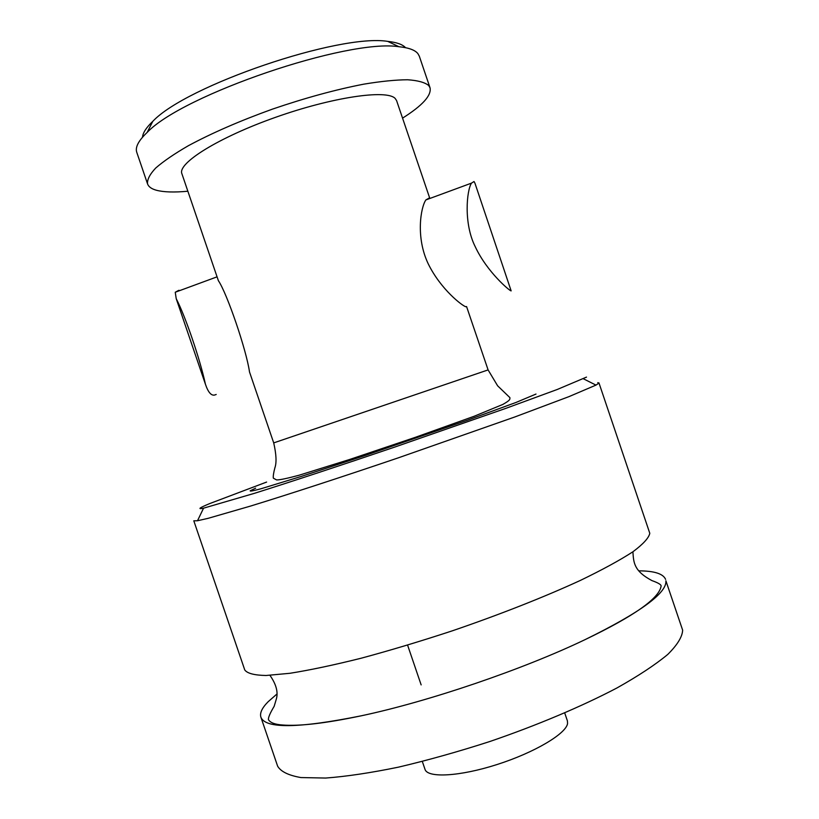 <?xml version="1.0" encoding="UTF-8"?>
<svg xmlns="http://www.w3.org/2000/svg" width="819" height="819" viewBox="0 0 819 819"><rect width="100%" height="100%" fill="white"/><g stroke="black" fill="none" stroke-linecap="round" stroke-linejoin="round"><path stroke-width="1.23" d="M260.882 717.147L277.641 766.195C280.815 771.611 288.564 775.398 300.901 777.559L325.706 778.05C346.396 776.504 370.638 772.87 398.433 767.157C427.743 760.267 458.251 751.709 489.967 741.471C537.346 725.214 581.756 706.439 616.881 688.001C638.38 675.931 655.333 664.741 667.761 654.432C677.385 644.87 682.35 636.783 682.647 630.159L665.898 580.794C667.004 593.048 640.1 612.643 585.206 639.567C522.983 669.43 428.808 701.494 361.292 715.796C298.7 728.419 265.233 728.869 260.882 717.147C259.633 713.042 262.039 707.913 268.1 701.77L276.873 694.072M638.83 570.843C654.34 570.915 663.257 573.761 665.591 579.381M598.945 382.882L649.795 533.292C648.832 537.94 643.202 544.103 632.923 551.771C619.87 560.237 602.344 569.799 580.343 580.436C544.543 596.928 499.723 614.608 452.303 630.835C420.628 641.246 390.284 650.368 361.271 658.189C333.845 665.048 310.063 670.075 289.936 673.29L266.042 675.491C254.351 675.255 247.256 673.413 244.758 669.952L193.796 520.812L197.502 520.751L208.139 518.325L250.43 506.101C288.452 494.42 342.25 476.893 398.403 457.811L514.823 416.963L569.041 396.601L595.976 385.104L598.873 383.169L597.778 382.627M586.506 377.109L557.268 389.475L505.354 408.538L394.748 447.072C341.513 465.172 290.51 481.961 254.279 493.376L203.562 508.169C197.195 509.459 199.222 507.944 209.654 503.603L266.615 482.063M429.647 197.891L396.591 100.594L395.137 98.413C386.629 89.281 332.401 97.123 275.46 117.352C218.458 137.469 177.313 163.288 181.879 173.689L218.376 280.682C227.017 293.274 246.427 350.051 249.508 371.969L273.71 442.895L488.093 369.912L466.564 306.541M429.535 198.577L429.013 198.126L425.88 199.928C420.71 207.289 415.602 237.397 428.183 263.728C440.857 289.701 462.878 306.306 465.929 306.767L466.39 306.603M511.148 290.878L474.938 183.169L474.027 181.531L471.488 183.128C466.707 190.305 463.462 223.464 475.276 246.785C487.151 272.225 510.073 291.277 511.148 290.878M216.196 394.482L214.496 395.075C211.107 395.72 208.087 392.106 205.426 384.213C199.99 359.05 185.432 316.41 176.218 298.679L175.246 292.25L178.747 290.336L179.965 290.51M187.858 191.226C174.13 192.506 163.616 192.168 156.306 190.223C151.505 188.882 148.587 186.783 147.563 183.937C147.062 179.658 149.775 174.355 155.712 168.038C163.534 161.22 174.427 153.777 188.39 145.7C211.916 133.047 239.916 120.854 272.399 109.142C305.231 97.922 335.688 89.599 363.79 84.162C381.03 81.306 395.628 79.842 407.586 79.76C417.782 80.457 424.826 82.371 428.706 85.514L430.026 87.776L419.297 56.153L417.874 53.604C414.967 50 408.661 47.707 398.955 46.734C348.003 38.462 182.473 94.82 147.144 132.453C138.493 140.673 135.033 147.297 136.773 152.334L147.563 183.937M402.549 118.141C422.532 105.508 431.685 95.383 430.026 87.776M142.506 137.213C142.875 132.811 146.294 127.529 152.774 121.366C186.2 85.555 339.394 33.405 387.725 41.38C396.621 42.312 402.559 44.41 405.528 47.676M564.721 712.991L567.413 720.884L567.567 723.505C566.216 733.681 534.49 752.579 497.153 764.496C459.817 776.525 427.508 778.224 425.01 769.358L422.317 761.465M255.651 488.165L250.174 490.816C249.856 491.472 253.45 490.786 260.964 488.769L301.331 476.412L364.445 455.702L467.393 420.229L515.96 402.477L536.005 394.062M632.892 551.791C633.671 562.254 633.486 570.782 651.934 580.599C657.995 582.759 661.066 584.541 661.128 585.943C659.51 598.167 634.203 616.042 585.206 639.567M269.953 675.347C276.003 683.978 278.194 691.676 276.505 698.453L274.16 706.326C270.086 713.103 268.182 717.536 268.427 719.625C270.198 722.665 274.826 724.446 282.33 724.989C299.334 726.371 325.655 723.3 361.292 715.796M203.562 508.169L197.502 520.751M583.497 378.839L595.976 385.104M273.71 442.895C276.32 454.31 276.72 462.612 274.897 467.792C273.566 472.809 273.044 476.259 273.341 478.153L276.597 479.934C279.555 480.016 287.07 478.45 299.14 475.215L349.498 459.52L414.957 437.459L474.119 416.277L502.856 404.422C510.104 400.276 510.012 399.518 509.899 397.624L497.624 385.81L488.093 369.912M471.488 183.128L425.88 199.928M217.066 276.842L175.246 292.25M176.218 298.679L205.415 384.213M152.774 121.366L147.144 132.453M387.725 41.38L398.955 46.734M421.15 684.899L407.596 645.126"/></g></svg>
